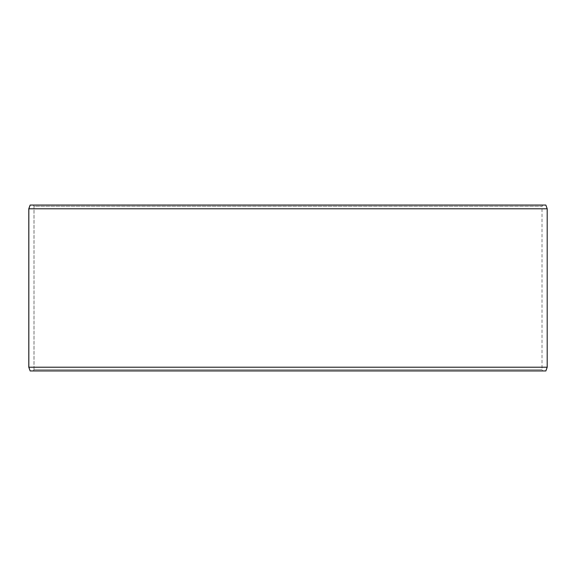 <?xml version="1.0" encoding="UTF-8"?>
<svg xmlns="http://www.w3.org/2000/svg" width="576" height="576" viewBox="0 0 576 576"><rect width="100%" height="100%" fill="white"/><g stroke="black" fill="none" stroke-linecap="round" stroke-linejoin="round"><path stroke-width="0.43" stroke-dasharray="2.88 2.16" d="M542.736 370.944L30.197 370.944L542.736 370.944L542.016 369.698L542.016 206.302L34.02 206.302L33.307 205.056L30.197 205.056L542.736 205.056L33.307 205.056M33.264 370.944L33.984 369.698L542.016 369.698L34.02 369.698L34.02 206.302M33.307 370.944L34.02 369.698M30.161 370.944L545.839 370.944M28.8 367.214L547.2 367.214M28.8 208.786L547.2 208.786M30.161 205.056L545.839 205.056M33.984 369.698L33.984 206.302L542.016 206.302L542.736 205.056M33.984 206.302L33.264 205.056"/><path stroke-width="0.86" d="M30.197 370.944L545.839 370.944L547.2 367.214L547.2 208.786L545.839 205.056L30.161 205.056L28.8 208.786L28.8 367.214L30.161 370.944L28.836 367.214L28.836 208.786L30.197 205.056M547.2 208.786L28.836 208.786M547.2 367.214L28.836 367.214"/></g></svg>
